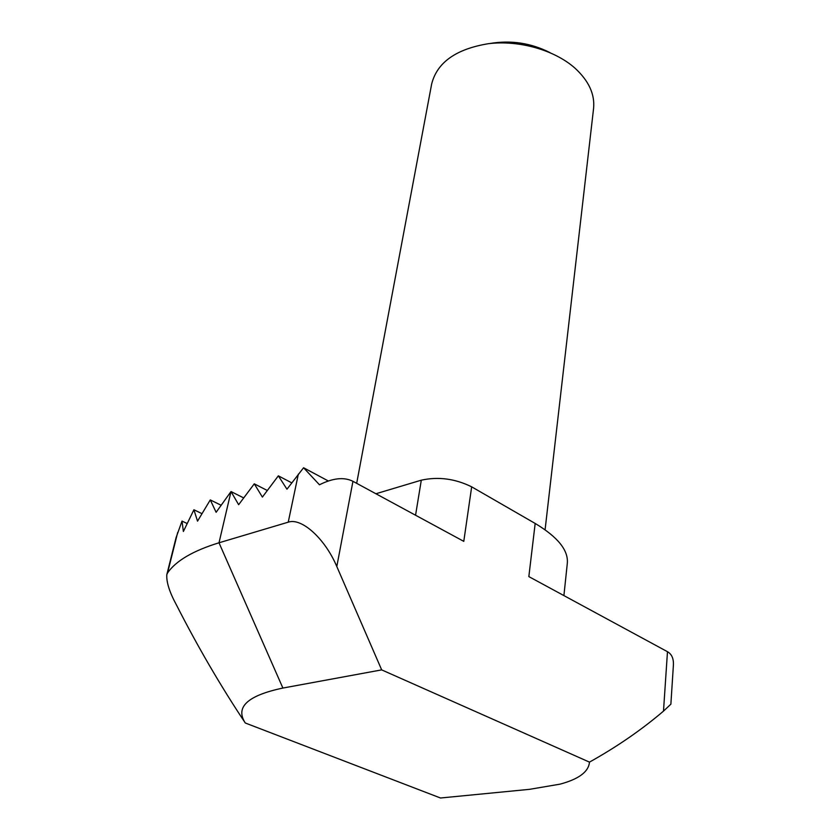<?xml version="1.0" encoding="UTF-8"?>
<svg xmlns="http://www.w3.org/2000/svg" width="840" height="840" viewBox="0 0 840 840"><rect width="100%" height="100%" fill="white"/><g stroke="black" fill="none" stroke-linecap="round" stroke-linejoin="round"><path stroke-width="1.26" d="M535.174 523.457L528.843 576.597L667.475 651.703C671.779 654.161 673.754 658.686 673.386 665.28L670.876 704.172L663.495 711.123C641.55 729.845 616.875 746.844 589.47 762.122C588.651 771.771 578.833 779.111 560.038 784.15L529.494 789.337L440.496 798L245.291 722.999C220.763 686.186 197.873 646.957 176.631 605.304C169.565 592.357 166.288 582.13 166.814 574.634L176.064 537.684L182.028 521.094L183.372 531.489L193.914 509.765L197.526 521.157L210.284 499.916L216.122 512.295L231.011 491.558L238.644 504.704L254.279 483.83L262.395 497.081L278.344 475.839L286.965 489.206L303.576 467.754L319.463 484.785C332.913 478.023 344.075 476.858 352.947 481.31L463.785 541.359L471.671 486.832L535.174 523.457C557.771 536.991 568.491 550.274 567.315 563.304L563.903 595.591M298.358 474.075L288.236 522.176C301.57 517.451 325.017 538.598 336.808 566.538L381.675 669.879L589.47 762.122M288.236 522.176L219.009 542.787C193.095 550.746 175.938 560.805 167.548 572.943L166.814 574.634M381.675 669.879L282.891 688.054C247.527 695.541 234.99 707.186 245.291 722.999M545.087 529.778L593.575 108.465C594.993 94.248 588.756 80.766 574.844 68.03C554.537 50.064 519.204 39.974 488.534 43.67C456.057 48.993 437.105 62.423 431.666 83.979L356.675 483.336M550.053 52.657C530.954 42.987 510.846 39.942 489.752 43.533M375.921 493.752L421.302 480.175C438.281 476.459 455.07 478.674 471.671 486.832M278.344 475.839L291.743 482.853M282.891 688.054L219.009 542.787L231.011 491.558L243.716 497.931M210.284 499.916L221.056 505.218M193.914 509.765L201.915 513.629M182.028 521.094L187.1 523.499M254.279 483.83L267.33 490.507M303.576 467.754L328.304 480.974M667.475 651.703L663.495 711.123M352.947 481.31L336.808 566.538M177.681 532.486L167.548 572.943M421.302 480.175L415.558 515.225"/></g></svg>
